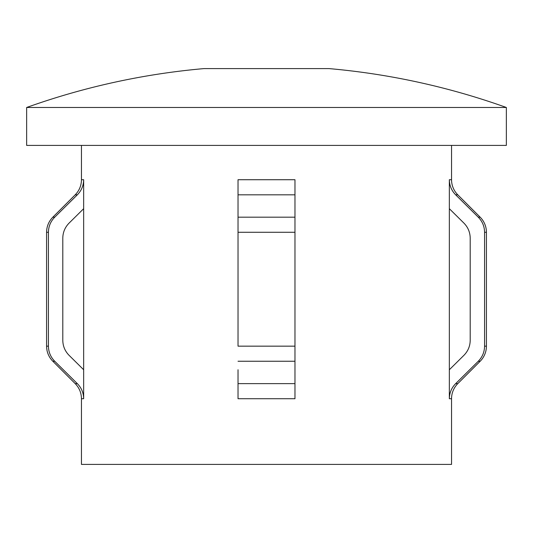 <?xml version="1.0" encoding="UTF-8"?>
<svg xmlns="http://www.w3.org/2000/svg" width="533" height="533" viewBox="0 0 533 533"><rect width="100%" height="100%" fill="white"/><g stroke="black" fill="none" stroke-linecap="round" stroke-linejoin="round"><path stroke-width="0.8" d="M506.35 107.479A711.722 711.722 0 0 0 328.948 68.59L204.052 68.59A711.722 711.722 0 0 0 26.65 107.479L26.65 145.402L506.35 145.402L506.35 107.479L26.65 107.479M238.031 369.749L238.031 398.724L238.031 369.749M294.969 185.617L294.969 217.184L294.969 179.721L238.031 179.721L238.031 346.157L294.969 346.157L294.969 398.724L238.031 398.724M81.456 145.402L81.456 179.721C81.369 185.584 79.284 190.614 75.2 194.818L52.834 217.184L54.739 217.184L77.332 194.818C81.456 190.627 83.561 185.597 83.654 179.721L83.654 398.724C83.561 392.841 81.449 387.811 77.332 383.627L54.739 361.254C50.615 357.043 48.51 352.007 48.43 346.157L46.578 346.157L46.578 232.281C46.664 226.425 48.75 221.388 52.834 217.184M83.654 398.724L81.456 398.724L81.456 464.41L451.544 464.41L451.544 398.724A21.353 21.353 0 0 1 457.8 383.627L455.668 383.627C451.558 387.797 449.446 392.828 449.346 398.724L449.346 369.749L463.89 355.358C468.014 351.16 470.119 346.13 470.206 340.261L470.206 238.178C470.106 232.288 468.001 227.251 463.89 223.08L449.346 208.696L449.346 369.749M451.544 145.402L451.544 179.721L449.346 179.721L449.346 208.696M451.544 179.721A21.353 21.353 0 0 0 457.8 194.818L480.166 217.184A21.353 21.353 0 0 1 486.422 232.281L486.422 346.157A21.353 21.353 0 0 1 480.166 361.254L478.261 361.254L455.668 383.627M449.346 179.721C449.439 185.597 451.551 190.627 455.668 194.818L478.261 217.184C482.378 221.382 484.477 226.412 484.57 232.281L484.57 346.157C484.477 352.027 482.378 357.057 478.261 361.254M77.332 383.627L75.2 383.627L52.834 361.254C48.75 357.05 46.664 352.02 46.578 346.157M83.654 208.696L69.11 223.08C64.993 227.271 62.887 232.301 62.794 238.178L62.794 340.261C62.887 346.137 64.993 351.174 69.11 355.358L83.654 369.749M294.969 194.818L238.031 194.818L238.031 217.184L294.969 217.184L294.969 398.724M48.43 346.157L48.43 232.281C48.53 226.392 50.635 221.362 54.739 217.184M238.031 377.73L238.031 392.828M294.969 377.73L294.969 392.828M238.031 194.818L238.031 200.714M83.654 179.721L81.456 179.721M451.544 398.724L449.346 398.724M457.8 194.818L455.668 194.818M77.332 194.818L75.2 194.818M294.969 232.281L238.031 232.281M48.43 232.281L46.578 232.281M294.969 361.254L238.031 361.254M54.739 361.254L52.834 361.254M294.969 383.627L238.031 383.627M480.166 217.184L478.261 217.184M486.422 232.281L484.57 232.281M486.422 346.157L484.57 346.157M81.456 398.724C81.369 392.861 79.284 387.831 75.2 383.627M457.8 383.627L480.166 361.254"/></g></svg>
